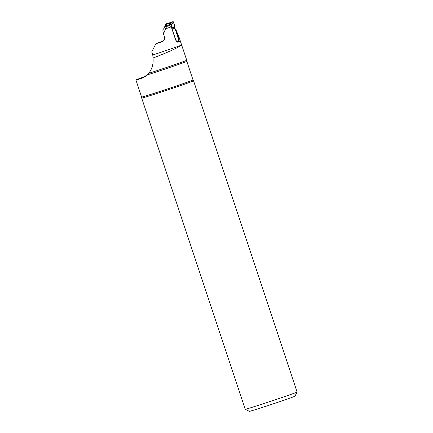 <?xml version="1.0" encoding="UTF-8"?>
<svg xmlns="http://www.w3.org/2000/svg" width="433" height="433" viewBox="0 0 433 433"><rect width="100%" height="100%" fill="white"/><g stroke="black" fill="none" stroke-linecap="round" stroke-linejoin="round"><path stroke-width="0.65" d="M169.671 25.336A24.632 0.428 -18.4 0 1 168.172 25.877C166.813 26.343 165.942 27.328 165.552 28.832A25.726 0.449 -18.4 0 0 171.273 26.808L169.671 25.336L166.083 26.505A103.671 1.808 -18.4 0 1 165.211 26.846L162.96 29.682L162.895 30.505A8.757 1.997 71.8 0 0 163.306 32.946L163.42 33.455A12.043 2.75 -108.2 0 1 163.533 34.007L163.706 33.357L163.42 33.455M171.273 26.808L175.717 40.166L177.324 42.196A25.726 0.449 -18.4 0 0 179.365 41.422L176.123 30.213L175.674 30.359M165.552 28.832L163.706 33.357M162.186 41.671L161.91 41.779C164.02 40.983 164.913 39.446 164.583 37.168L163.533 34.007M162.456 41.552L161.91 41.779A25.726 0.449 161.6 0 1 155.848 43.82L151.75 51.863L152.768 54.986A25.726 0.449 -18.4 0 0 181.005 45.238C178.721 47.554 165.785 53.232 153.033 57.99L152.768 54.986M178.991 37.032L176.123 30.213M155.848 43.82L163.669 40.653M148.654 73.361A27.366 0.476 -18.4 0 0 186.758 60.247L186.829 61.334A27.095 0.471 161.6 0 1 173.519 66.2A27.095 0.471 161.6 0 1 147.242 74.92L148.654 73.361C152.113 69.026 153.574 63.9 153.033 57.99M186.758 60.247A27.366 0.476 -18.4 0 0 186.758 60.241L181.616 44.924A25.726 0.449 -18.4 0 1 181.005 45.238L181.833 45.53M147.242 74.92L141.467 78.422A27.095 0.471 161.6 0 1 135.919 79.959A27.095 0.471 161.6 0 1 143.458 77.096L145.342 76.484M297.081 392.011A27.328 0.476 161.6 0 1 297.081 392.022A27.328 0.476 161.6 0 1 271.302 401.093A27.328 0.476 161.6 0 1 245.224 409.272A27.328 0.476 161.6 0 1 245.219 409.266L141.694 98.069A27.328 0.476 161.6 0 1 141.694 98.064A27.328 0.476 161.6 0 0 164.8 90.887A27.328 0.476 161.6 0 0 192.907 81.15A27.328 0.476 161.6 0 0 193.562 80.819A27.328 0.476 161.6 0 1 193.562 80.819L297.081 392.011M297.081 392.022L294.997 396.173A24.042 0.422 161.6 0 1 272.319 404.151A24.042 0.422 161.6 0 1 249.376 411.35L245.224 409.272M165.871 24.075L172.816 21.677L173.611 22.11L174.894 26.527L174.78 27.793L177.698 36.751A3.773 1.304 -108 0 1 177.968 37.698L178.769 40.924A0.655 0.617 -111.1 0 1 178.418 41.73L179.365 41.422M177.811 37.103L178.142 36.994M175.733 30.846L176.058 30.738M165.552 25.893A0.877 0.823 68.9 0 1 165.633 25.866L170.418 24.291L171.641 22.543L172.431 22.976L171.441 24.919L170.824 25.119L175.766 39.971L176.918 41.638L178.769 40.924M171.852 22.862L165.779 24.486L165.374 25.271L165.752 24.459L171.49 22.63L172.431 22.976L173.611 22.11M172.816 21.677L171.641 22.543M172.383 27.344L174.894 26.527L173.227 21.693L166.175 23.842L165.438 24.697L165.379 25.525A0.877 0.639 172.7 0 1 165.85 24.865L165.796 25.796A0.877 0.855 -113 0 0 165.639 25.861M173.725 22.473L172.388 23.458A0.877 0.557 11.2 0 0 171.246 23.106M164.773 27.117L164.767 27.09A0.877 0.823 -111.1 0 1 164.821 26.386L164.87 26.305A0.877 0.823 -111.1 0 1 165.271 26.002M174.916 26.949L172.946 28.832L172.919 28.508L174.894 26.527M174.78 27.793L173.714 27.869A0.877 0.758 -127.3 0 0 173.66 27.468M170.824 25.119A0.877 0.823 -111.1 0 0 170.353 24.584L170.277 24.546A0.877 0.823 -111.1 0 0 169.763 24.54M170.126 24.4A0.877 0.823 68.9 0 1 171.181 24.979L172.946 28.832L175.078 28.681M165.422 24.957L165.85 24.865M172.978 28.578A0.877 0.471 -175.3 0 0 172.919 28.508L171.3 24.973A0.877 0.774 69.7 0 0 170.283 24.345M171.441 24.919A0.877 0.774 69.7 0 0 170.418 24.291L165.736 25.823A0.877 0.855 -113 0 0 165.698 25.834M165.871 24.069L165.449 24.686M163.842 32.767L163.306 32.946M168.172 25.877L165.211 26.846M135.919 79.959L141.607 97.062A27.095 0.471 -18.4 0 0 164.508 89.934A27.095 0.471 -18.4 0 0 192.382 80.284A27.095 0.471 -18.4 0 0 193.026 79.953L186.829 61.334M141.467 78.422L143.713 77.485M165.233 26.018L165.633 25.866M178.97 36.967L181.616 44.924M141.607 97.062L141.694 98.064M193.556 80.814L193.026 79.953M165.395 26.153L165.379 25.525"/></g></svg>
